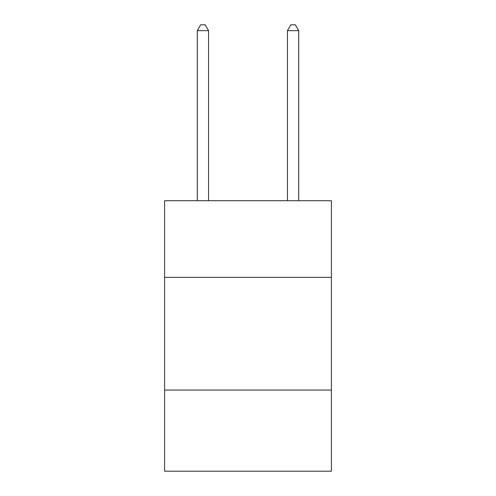 <?xml version="1.0" encoding="UTF-8"?>
<svg xmlns="http://www.w3.org/2000/svg" width="496" height="496" viewBox="0 0 496 496"><rect width="100%" height="100%" fill="white"/><g stroke="black" fill="none" stroke-linecap="round" stroke-linejoin="round"><path stroke-width="0.74" d="M331.402 277.351L331.402 200.706L164.598 200.706L164.598 277.351L331.402 277.351L331.402 471.2L164.598 471.2L164.598 277.351M331.402 390.054L164.598 390.054M208.556 200.706L208.556 30.659L197.284 30.659L197.284 200.706M197.284 30.659L200.663 24.8L205.17 24.8L208.556 30.659M298.716 200.706L298.716 30.659L287.444 30.659L287.444 200.706M287.444 30.659L290.83 24.8L295.337 24.8L298.716 30.659"/></g></svg>
